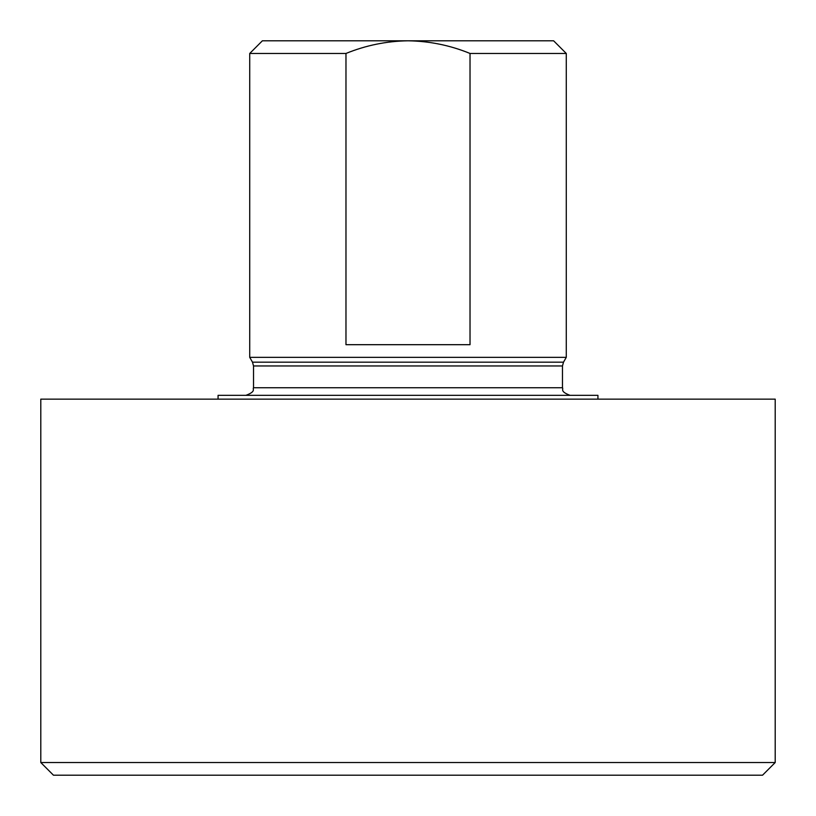 <?xml version="1.0" encoding="UTF-8"?>
<svg xmlns="http://www.w3.org/2000/svg" width="816" height="816" viewBox="0 0 816 816"><rect width="100%" height="100%" fill="white"/><g stroke="black" fill="none" stroke-linecap="round" stroke-linejoin="round"><path stroke-width="1.22" d="M218.066 399.136L218.066 395.342L597.934 395.342L597.934 399.136M408 357.347L566.273 357.347L563.499 362.171L252.501 362.171L249.727 357.347L408 357.347M249.727 53.458L262.385 40.8L553.615 40.8L566.273 53.458L470.026 53.458C450.157 45.329 429.471 41.116 408 40.8C386.549 41.126 365.874 45.349 345.974 53.458L249.727 53.458L249.727 357.347M345.974 53.458L345.974 344.689L470.026 344.689L470.026 53.458M230.734 775.2L53.458 775.2L40.8 762.542L775.2 762.542L762.542 775.2L230.734 775.2M775.2 762.542L775.2 399.136L40.8 399.136L40.8 762.542M253.521 365.966L562.479 365.966L562.479 387.743L253.521 387.743L253.521 365.966L252.501 362.171M563.499 362.171L562.479 365.966M562.479 387.743C563.703 389.181 559.46 391.354 570.078 395.342M253.521 387.743C252.297 389.181 256.54 391.354 245.922 395.342M566.273 53.458L566.273 357.347"/></g></svg>
